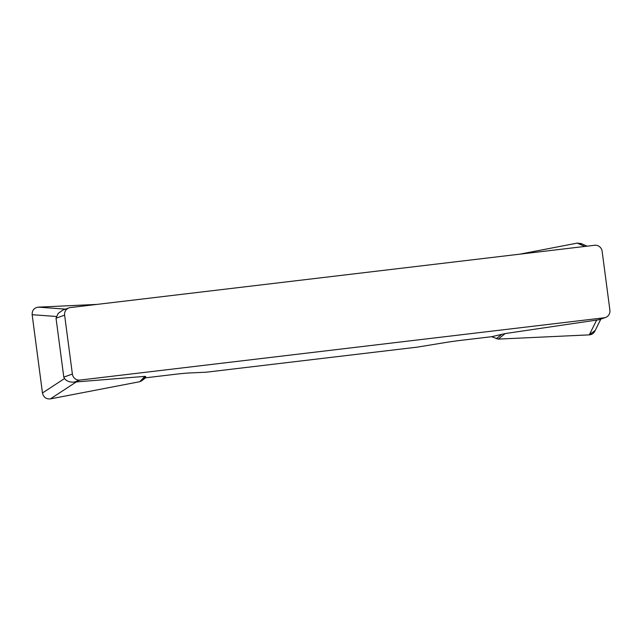 <?xml version="1.0" encoding="UTF-8"?>
<svg xmlns="http://www.w3.org/2000/svg" width="642" height="642" viewBox="0 0 642 642"><rect width="100%" height="100%" fill="white"/><g stroke="black" fill="none" stroke-linecap="round" stroke-linejoin="round"><path stroke-width="0.96" d="M63.791 377.111L72.377 374.069L64.617 315.15A6.869 6.661 70.5 0 1 70.355 307.566L594.62 245.276A6.869 6.661 70.5 0 1 602.14 251.287L609.9 310.206A6.869 6.661 70.5 0 1 604.17 317.79L79.897 380.08L74.199 382.102C69.898 382.407 66.68 381.22 64.521 378.539L63.791 377.111L56.039 318.191L58.093 313.489L62.892 310.046M74.199 382.102L144.883 376.364L145.734 376.557L145.541 377.817L141.577 380.875L139.755 381.701L50.397 398.891C46.136 399.228 43.495 397.262 42.468 392.992L32.156 314.708C32.052 310.335 34.098 307.807 38.311 307.141L96.886 304.412M594.805 331.264C593.617 333.463 591.78 334.667 589.292 334.867L498.224 339.112L491.612 336.705L461.895 340.236A22.887 1.188 172.5 0 0 444.754 342.635L417.38 347.121L206.259 372.2L189.35 372.978A22.887 1.188 172.5 0 0 175.258 374.286L145.541 377.817M491.612 336.705L505.222 333.559L598.472 319.812L604.17 317.79M72.377 374.069A6.869 6.661 70.5 0 0 79.897 380.08M599.371 319.66L598.472 319.812M582.206 244.04L577.166 243.125L519.739 254.176L577.214 243.117L581.082 243.551M496.25 338.743L501.916 334.241M595.222 330.405L589.244 334.867L498.224 339.112L505.222 333.559M141.577 380.875L145.734 376.557M139.755 381.701L144.883 376.364M64.617 315.15L56.039 318.191M589.292 334.867L596.691 319.965M584.83 246.44L577.214 243.117M38.311 307.141L65.452 309.131M76.534 381.757L50.397 398.891M56.352 316.482L32.156 314.708M42.468 392.992L64.521 378.539M68.951 307.887L62.836 310.062M599.459 319.636L605.575 317.461M581.122 243.567L587.093 246.175M594.837 331.2L600.808 319.154"/></g></svg>
